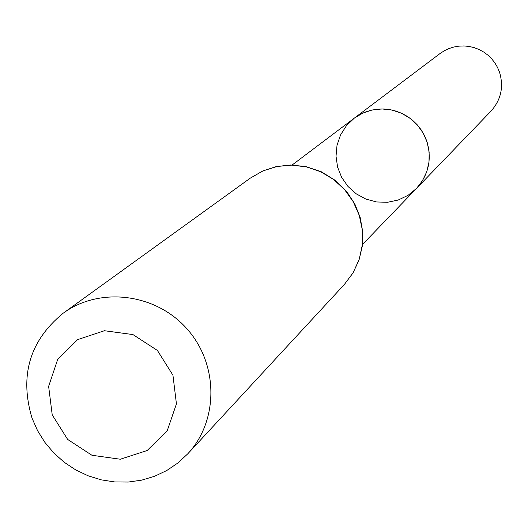 <?xml version="1.0" encoding="UTF-8"?>
<svg xmlns="http://www.w3.org/2000/svg" width="528" height="528" viewBox="0 0 528 528"><rect width="100%" height="100%" fill="white"/><g stroke="black" fill="none" stroke-linecap="round" stroke-linejoin="round"><path stroke-width="0.79" d="M416.486 188.45L422.525 180.655L426.756 171.725L429 162.063L429.145 152.117L427.178 142.322L423.199 133.135L417.371 124.971L409.972 118.206L401.333 113.144L391.849 110.009L381.955 108.953L372.095 110.009L362.723 113.137L354.255 118.186L359.482 114.781L365.132 112.114L371.098 110.24L377.282 109.184L383.566 108.979L389.829 109.619L395.974 111.098L401.867 113.388L407.418 116.45L412.52 120.219L417.074 124.641L421.007 129.624L424.241 135.089L426.716 140.923C432.161 158.829 428.756 174.669 416.486 188.45L408.032 195.347L398.178 200.039L387.479 202.283L376.517 201.96L365.897 199.082L356.202 193.809L347.972 186.443L341.656 177.382L337.59 167.125L336.019 156.235L337.016 145.312L340.534 134.957L346.388 125.75L354.255 118.186L439.969 53.585L444.279 50.774L448.932 48.569L453.849 47.018L458.931 46.141L464.099 45.956L469.247 46.464L474.289 47.665L479.127 49.533L483.681 52.034L487.865 55.123L491.601 58.74L494.815 62.825L497.462 67.3L499.488 72.085C503.923 86.777 501.085 99.805 490.967 111.164L362.505 244.464M52.219 414.876L48.635 386.371L57.651 359.528L77.543 339.656L104.412 330.726L132.931 334.567L157.41 350.453L172.946 375.223L176.431 403.907L167.211 430.782L147.167 450.509L120.305 459.235L91.951 455.275L67.67 439.448L52.219 414.876M32.01 418.09C19.358 375.599 29.746 340.639 63.175 313.216C99.832 286.4 155.879 293.37 187.07 328.957C218.632 364.214 218.783 420.704 187.737 453.849L177.89 462.983L166.775 470.507L154.625 476.269L141.709 480.143L128.311 482.044L114.721 481.945L101.224 479.846L88.117 475.794L75.676 469.887L64.172 462.238L53.849 453.024L44.926 442.444L37.594 430.716L32.01 418.09M250.312 178.127L263.03 170.881L277.048 166.478L291.746 165.132L306.478 166.907L320.588 171.719L333.458 179.368L344.507 189.512L353.239 201.709L359.278 215.404L362.353 229.99L362.333 244.834L359.225 259.261L353.166 272.646L344.434 284.394L352.981 272.989L359.02 260.053L362.307 246.107L362.71 231.739L360.195 217.536L354.875 204.085L346.975 191.941L335.333 180.418L321.387 171.805L305.903 166.577L290.611 165.007L276.322 166.564L262.7 171.006L250.312 178.127L63.175 313.216M292.129 165.013L354.255 118.186M187.737 453.849L344.434 284.394"/></g></svg>

